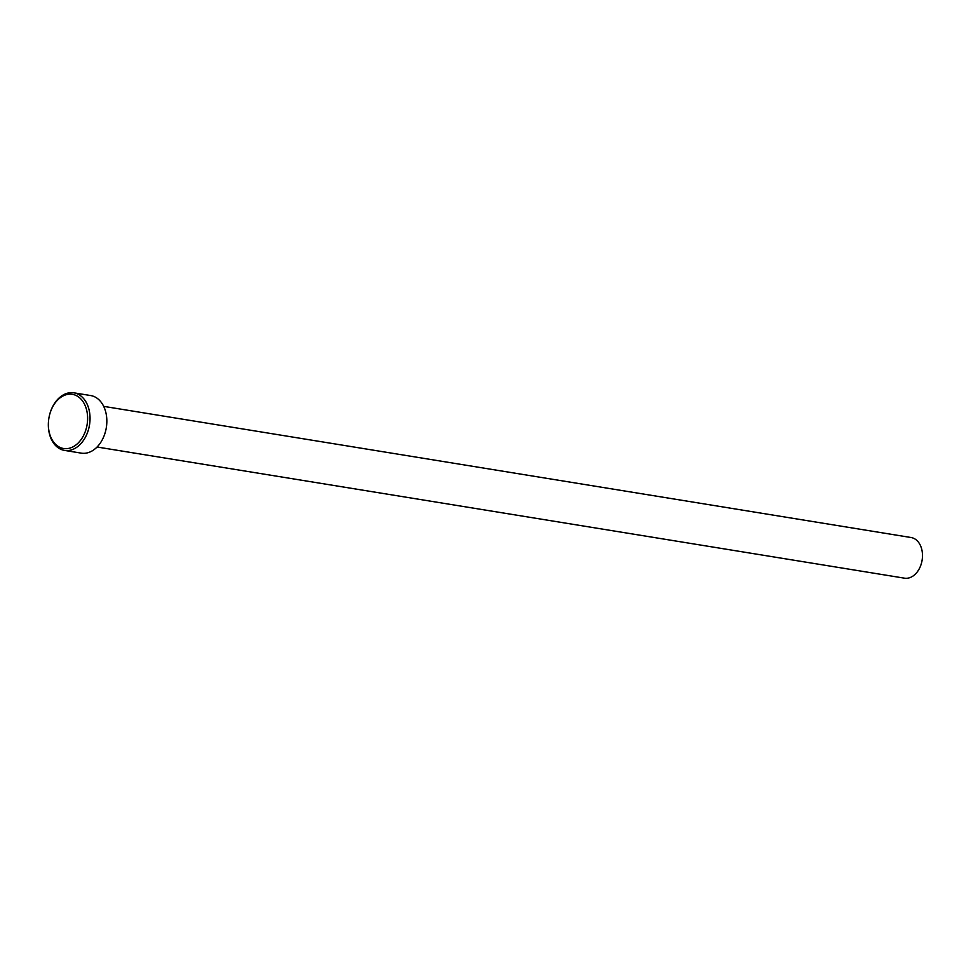 <?xml version="1.0" encoding="UTF-8"?>
<svg xmlns="http://www.w3.org/2000/svg" width="971" height="971" viewBox="0 0 971 971"><rect width="100%" height="100%" fill="white"/><g stroke="black" fill="none" stroke-linecap="round" stroke-linejoin="round"><path stroke-width="1.46" d="M64.511 450.41L81.309 453.141A29.166 20.585 -80.8 0 0 93.544 450.01A29.166 20.585 -80.8 0 0 105.851 430.044A29.166 20.585 -80.8 0 0 106.628 425.237A29.166 20.585 -80.8 0 0 90.667 395.549L73.869 392.83A29.166 20.585 99.2 0 1 89.987 416.304A29.166 20.585 99.2 0 1 76.745 447.291A29.166 20.585 99.2 0 1 64.511 450.41A29.166 20.585 99.2 0 1 48.55 420.734L48.562 420.589A27.455 19.384 -80.8 0 0 75.107 445.58A27.455 19.384 -80.8 0 0 86.285 408.767A27.455 19.384 -80.8 0 0 60.882 397.26A27.455 19.384 -80.8 0 0 49.303 416.061A27.455 19.384 -80.8 0 0 48.562 420.589M49.303 416.061L49.327 415.928A29.166 20.585 99.2 0 1 61.634 395.95A29.166 20.585 99.2 0 1 73.869 392.83M103.691 406.364L911.065 537.521A20.585 14.529 99.2 0 1 922.45 554.101A20.585 14.529 99.2 0 1 913.104 575.973A20.585 14.529 99.2 0 1 904.462 578.17L97.088 447.012M106.628 425.237L106.616 425.383A27.455 19.384 99.2 0 1 105.888 429.898L105.851 430.044"/></g></svg>
